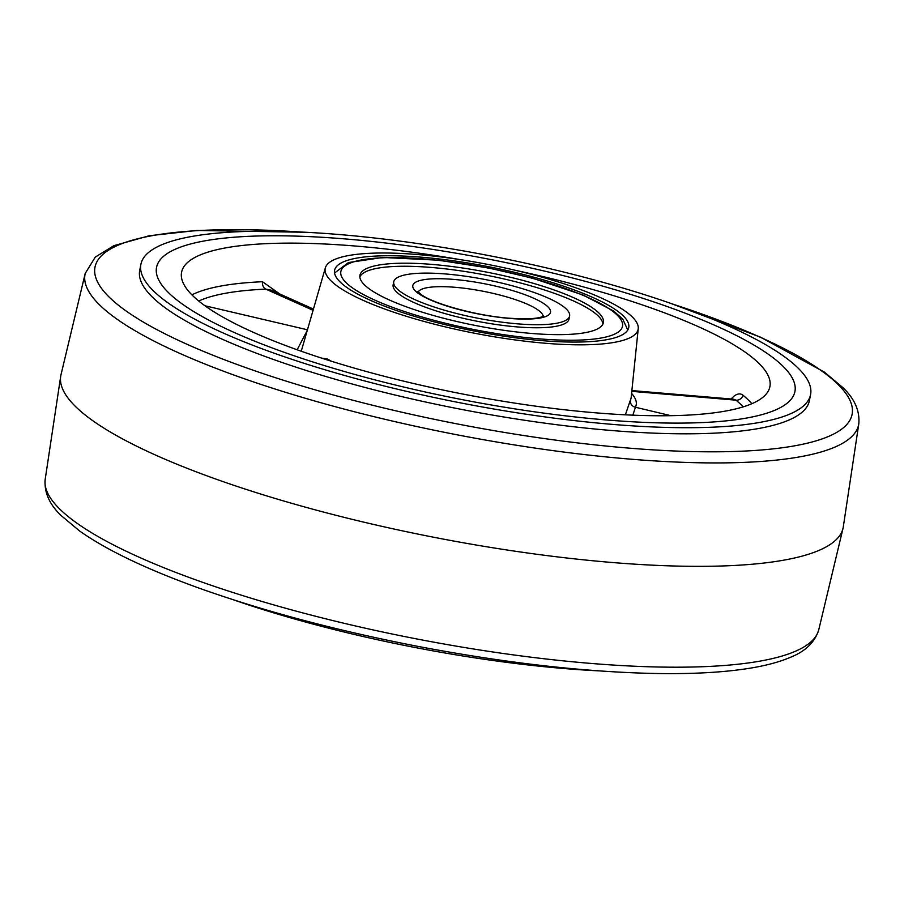 <?xml version="1.0" encoding="UTF-8"?>
<svg xmlns="http://www.w3.org/2000/svg" width="904" height="904" viewBox="0 0 904 904"><rect width="100%" height="100%" fill="white"/><g stroke="black" fill="none" stroke-linecap="round" stroke-linejoin="round"><path stroke-width="1.36" d="M182.201 303.97A325.169 71.484 11 0 0 533.428 411.659A325.169 71.484 11 0 0 794.932 391.488A325.169 71.484 11 0 0 769.27 354.922A325.169 71.484 11 0 0 418.043 247.233A325.169 71.484 11 0 0 156.539 267.403A325.169 71.484 11 0 0 182.201 303.97A325.169 71.484 11 0 0 533.428 411.659A325.169 71.484 11 0 0 794.932 391.488A325.169 71.484 11 0 0 769.27 354.922A325.169 71.484 11 0 0 418.043 247.233A325.169 71.484 11 0 0 156.539 267.403A325.169 71.484 11 0 0 182.201 303.97M313.439 309.078L271.234 290.15L265.821 289.133A6.373 4.588 87.5 0 1 262.488 281.732L279.799 293.992M460.498 259.674A299.665 65.879 11 0 0 181.388 273.55A299.665 65.879 11 0 0 205.219 305.97A299.665 65.879 11 0 0 526.049 404.8A299.665 65.879 11 0 0 769.598 387.884A299.665 65.879 11 0 0 746.252 352.922A299.665 65.879 11 0 0 516.003 270.454M730.997 398.98L734.251 395.941C737.664 393.534 740.568 393.296 742.986 395.217A6.373 5.774 -50.3 0 1 736.014 400.178L733.777 399.218L631.873 390.573M337.78 286.432A159.398 35.041 11 0 0 511.472 339.429A159.398 35.041 11 0 0 638.235 328.649A159.398 35.041 11 0 0 625.557 311.405A159.398 35.041 11 0 0 454.915 258.838A159.398 35.041 11 0 0 325.361 267.833A159.398 35.041 11 0 0 337.78 286.432M321.474 358.074L327.576 359.091A6.373 5.255 -59.9 0 1 327.293 359.939M625.376 414.823L630.303 400.382A165.579 36.397 11 0 0 631.161 397.5L638.235 328.649M616.923 310.66A149.838 32.939 11 0 0 455.085 261.03A149.838 32.939 11 0 0 334.593 270.33A149.838 32.939 11 0 0 346.413 287.178A149.838 32.939 11 0 0 508.251 336.796A149.838 32.939 11 0 0 628.755 327.508A149.838 32.939 11 0 0 616.923 310.66M631.58 393.409A171.929 37.798 -169 0 1 635.422 407.241L632.868 415.162M297.133 349.769L307.27 330.423M670.892 415.693L635.422 407.241A6.373 6.204 26.9 0 1 630.303 400.382M92.276 420.337A398.494 87.609 11 0 0 520.885 552.05A398.494 87.609 11 0 0 843.003 528.399A398.494 87.609 11 0 0 843.308 526.783L858.8 423.818A394.054 86.626 -169 0 1 543.553 449.311A394.054 86.626 -169 0 1 116.141 318.558A394.054 86.626 -169 0 1 85.213 273.449L60.997 374.719A398.494 87.609 11 0 0 60.692 376.335A398.494 87.609 11 0 0 92.276 420.337M140.888 264.363L139.702 270.465A341.113 74.987 11 0 0 166.63 308.829A341.113 74.987 11 0 0 535.066 421.795A341.113 74.987 11 0 0 809.396 400.641L810.583 394.528A341.113 74.987 11 0 0 783.666 356.165A341.113 74.987 11 0 0 415.218 243.199A341.113 74.987 11 0 0 140.888 264.363A341.113 74.987 11 0 0 167.816 302.716A341.113 74.987 11 0 0 536.253 415.693A341.113 74.987 11 0 0 810.583 394.528M233.853 599.951A341.113 74.987 11 0 0 598.663 670.858M562.537 305.936A89.586 19.696 -169 0 1 569.61 316.004A89.586 19.696 -169 0 1 497.562 321.564A89.586 19.696 -169 0 1 400.8 291.902A89.586 19.696 -169 0 1 393.737 281.822A89.586 19.696 -169 0 1 465.775 276.262A89.586 19.696 -169 0 1 562.537 305.936M369.725 289.201A124.006 27.267 -169 0 1 359.939 275.257A124.006 27.267 -169 0 1 459.673 267.561A124.006 27.267 -169 0 1 593.612 308.637A124.006 27.267 -169 0 1 603.409 322.581A124.006 27.267 -169 0 1 503.675 330.276A124.006 27.267 -169 0 1 369.725 289.201M393.737 281.822L393.138 284.873A89.586 19.696 11 0 0 400.212 294.953A89.586 19.696 11 0 0 496.974 324.615A89.586 19.696 11 0 0 569.011 319.067L569.61 316.004M602.911 324.073A124.006 27.267 11 0 0 593.024 311.688A124.006 27.267 11 0 0 462.509 271.121A124.006 27.267 11 0 0 359.837 276.816M191.919 294.873A296.275 65.133 -169 0 1 262.488 281.732M327.576 359.091A165.579 36.397 11 0 0 331.406 361.238M743.212 406.868A289.924 63.743 11 0 0 736.014 400.178L631.794 391.342M204.948 305.767L307.45 329.791M313.078 310.309L265.821 289.133A289.924 63.743 11 0 0 198.744 301.032M742.986 395.217A296.275 65.133 -169 0 1 751.834 403.715M76.433 522.817A394.054 86.626 11 0 0 500.274 653.061A394.054 86.626 11 0 0 818.787 629.67C814.979 642.089 805.543 651.298 790.458 657.298C779.293 662.078 765.36 665.785 748.636 668.418C723.72 672.35 693.537 674.056 658.101 673.536C586.312 672.248 506.104 663.163 417.478 646.292C336.921 630.653 264.341 611.341 199.727 588.357C146.979 569.407 106.932 550.276 79.575 530.964L61.133 515.551C49.381 504.33 44.07 492.251 45.2 479.301A394.054 86.626 11 0 0 76.433 522.817M301.608 232.079A385.646 84.784 11 0 0 125.419 310.501A385.646 84.784 11 0 0 623.139 447.627A385.646 84.784 11 0 0 821.668 370.934A385.646 84.784 11 0 0 673.661 304.399M418.19 292.015A63.755 14.012 -169 0 1 471.12 289.19A63.755 14.012 -169 0 1 538.038 310.015A63.755 14.012 -169 0 1 543.112 316.298M544.988 304.411A70.139 15.424 -169 0 1 508.873 318.355A70.139 15.424 -169 0 1 418.36 293.427A70.139 15.424 -169 0 1 454.463 279.472A70.139 15.424 -169 0 1 544.988 304.411M611.172 310.151A143.453 31.538 -169 0 1 537.315 338.684A143.453 31.538 -169 0 1 352.164 287.675A143.453 31.538 -169 0 1 426.021 259.154A143.453 31.538 -169 0 1 611.172 310.151M325.361 267.833L301.247 351.238M858.8 423.818C859.93 410.879 854.619 398.8 842.878 387.59L824.425 372.154L760.671 337.226L670.146 303.168M818.787 629.67L843.003 528.399M45.2 479.301L60.692 376.335M305.326 232.26L196.857 230.463L149.25 235.741L113.836 245.696L95.27 257.109L85.213 273.449M543.654 315.959C543.315 315.699 541.688 320.219 510.387 318.287C477.877 316.185 432.824 303.676 420.88 294.342L417.817 291.495M627.771 330.017L622.777 319.146L613.692 311.078L583.125 295.054L532.648 278.229L489.064 268.07L438.44 260.205L382.821 257.459L348.447 262.567L334.559 273.019"/></g></svg>
